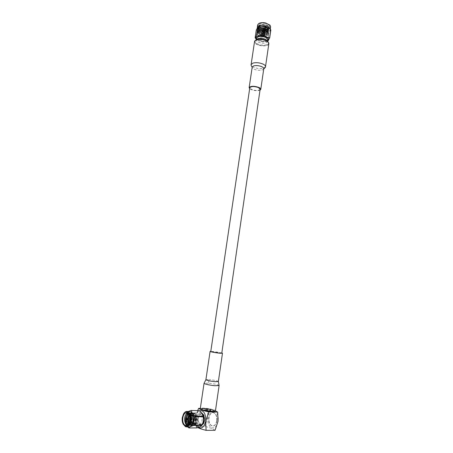 <?xml version="1.0" encoding="UTF-8"?>
<svg xmlns="http://www.w3.org/2000/svg" width="453" height="453" viewBox="0 0 453 453"><rect width="100%" height="100%" fill="white"/><g stroke="black" fill="none" stroke-linecap="round" stroke-linejoin="round"><path stroke-width="0.34" stroke-dasharray="2.27 1.7" d="M260.135 89.252C258.703 90.776 255.82 90.832 251.494 89.434L249.796 87.729M221.783 353.159C220.571 352.627 217.593 352.089 212.853 351.545L210.775 351.534M221.811 352.972L210.804 351.341M203.952 408.357C202.378 408.334 201.551 408.481 201.466 408.799C201.138 409.586 207.91 411.114 211.845 411.131C213.386 411.148 214.19 411.001 214.263 410.69C214.552 409.891 207.876 408.391 203.952 408.357M216.732 420.752C217.015 415.939 215.724 413.204 212.865 412.547C210.781 412.779 209.428 414.54 208.805 417.842C208.505 422.666 209.807 425.407 212.712 426.063C214.773 425.814 216.115 424.042 216.732 420.752M216.913 420.752C217.197 415.939 215.905 413.204 213.046 412.553C210.962 412.779 209.609 414.546 208.986 417.842C208.686 422.672 209.988 425.407 212.893 426.063C214.954 425.814 216.296 424.042 216.913 420.752M216.942 420.763C216.319 424.076 214.971 425.86 212.893 426.114C209.966 425.452 208.652 422.694 208.958 417.83C209.586 414.506 210.951 412.734 213.046 412.502C215.928 413.159 217.225 415.916 216.942 420.763M216.761 420.763C216.138 424.076 214.79 425.86 212.712 426.114C209.784 425.452 208.471 422.694 208.776 417.83C209.405 414.506 210.77 412.728 212.865 412.502C215.747 413.159 217.044 415.911 216.761 420.763M200.322 408.396L207.497 408.538L207.876 417.434C207.423 422.626 208.691 426.075 211.687 427.779C214.864 428.453 216.987 426.256 218.063 421.177C219.835 410.231 209.15 406.607 207.876 417.434L204.886 426.341L195.985 426.369L195.594 417.332C196.183 413.94 197.48 411.737 199.484 410.712M215.05 430.282L211.392 428.283L204.886 426.341M201.494 412.632C199.139 412.253 197.565 413.968 196.772 417.774C196.528 423.266 198.046 425.95 201.313 425.809M202.225 413.657C200.169 413.21 198.782 414.654 198.08 417.989C197.882 422.723 199.195 424.993 202.01 424.806M203.856 422.966L204.637 420.452L203.992 415.509M196.047 418.079C196.54 415.52 197.57 414.155 199.139 413.974C201.308 414.478 202.264 416.601 202.027 420.333C201.54 422.887 200.515 424.257 198.958 424.45C196.766 423.946 195.798 421.822 196.047 418.079M202.434 424.065L201.279 424.45C199.082 423.946 198.114 421.828 198.357 418.096C198.844 415.548 199.875 414.184 201.449 414.002L202.621 414.399M188.029 420.027L188.097 418.227M189.796 420.056L189.847 418.232M189.954 418.21L190.073 418.232C190.634 418.963 190.583 419.574 189.915 420.078L189.915 420.078M189.49 420.073L189.535 418.21M189.915 417.96L190.107 417.983C190.826 418.912 190.758 419.693 189.909 420.327L189.852 420.327M189.864 420.254L190.101 420.333C190.951 419.693 191.019 418.912 190.3 417.989L189.92 418.028M189.711 418.227L189.682 420.078M193.295 423.464C190.402 422.558 191.104 414.552 194.043 414.784L194.575 414.88C197.468 415.707 196.817 423.776 193.867 423.572L193.295 423.464M187.123 425.248L188.108 425.475C189.201 425.424 190.13 424.693 190.894 423.278L191.761 420.503L191.075 414.982L189.139 412.966L191.075 414.982M187.684 424.88C188.946 425.361 190.05 424.767 190.996 423.085L191.806 420.458L191.104 415.044M189.094 414.852L191.115 413.77C195.226 413.47 195.288 424.744 191.409 424.552C187.582 424.852 187.927 413.544 192.168 413.787C196.285 413.481 196.353 424.744 192.474 424.552C188.641 424.852 188.975 413.555 193.227 413.799C197.338 413.498 197.412 424.744 193.533 424.552C191.2 423.878 190.385 421.443 191.07 417.253C189.66 421.692 192.57 426.868 195.271 424.965C198.403 422.938 197.933 413.963 194.428 413.04L193.646 412.904C189.252 412.592 188.131 423.985 192.066 425.305L192.865 425.463C196.947 425.718 197.638 414.184 193.374 413.028L192.599 412.887C188.205 412.575 187.078 423.985 191.007 425.31L191.8 425.469C195.883 425.718 196.579 414.167 192.321 413.011L191.54 412.876C187.151 412.564 186.019 423.985 189.943 425.31L190.741 425.469C194.818 425.724 195.52 414.155 191.262 412.994L190.481 412.859C188.414 413.119 187.083 414.908 186.5 418.215M195.271 424.965L197.327 421.443C197.91 417.23 196.987 414.433 194.564 413.045L193.782 412.904C189.382 412.592 188.267 423.985 192.197 425.305L192.995 425.463C197.083 425.718 197.774 414.184 193.51 413.028L192.729 412.893C188.335 412.581 187.208 423.985 191.138 425.31L191.936 425.469C196.019 425.718 196.715 414.172 192.451 413.011L191.676 412.876C189.575 413.147 188.244 414.965 187.678 418.329M188.595 423.9L190.079 425.31L190.872 425.469C194.954 425.724 195.651 414.155 191.398 413L190.617 412.859C187.548 412.649 185.487 419.121 187.078 422.938M186.432 420.588C186.704 423.04 187.519 424.614 188.878 425.31L189.671 425.469C193.748 425.724 194.456 414.144 190.203 412.983L189.422 412.842C185.039 412.53 183.895 423.985 187.814 425.316L188.607 425.469C192.678 425.724 193.391 414.127 189.139 412.966M188.029 424.586L189.807 425.469C193.884 425.724 194.592 414.144 190.334 412.983L189.558 412.847C187.842 413.006 186.608 414.342 185.849 416.856M185.911 422.655L187.944 425.316L188.737 425.469C192.814 425.724 193.522 414.133 189.269 412.972L187.468 413.051M187.582 419.818L187.661 418.419L187.587 419.823M187.616 420.486L188.131 422.921M183.182 424.15C182.321 422.173 182.061 419.948 182.4 417.473L183.493 414.019M188.867 426.885L187.842 426.686L186.109 425.225C183.975 421.171 184.071 417.128 186.398 413.096L189.212 411.443M199.043 410.514C198.669 411.392 197.112 412.241 194.377 413.068L194.133 413.51C194.932 416.205 194.53 418.889 192.927 421.556L193.023 422.128C195.373 423.997 196.528 425.882 196.477 427.774L196.823 427.909M194.377 413.068L186.568 412.96L188.386 411.432M186.568 412.96L186.325 413.402L194.133 413.51M192.927 421.556L185.09 421.528C184.275 418.815 184.688 416.109 186.325 413.402M185.09 421.528L185.181 422.105L193.023 422.128M187.548 426.89L186.217 425.384L185.181 422.105M201.913 424.954C200.713 426.601 199.382 427.168 197.916 426.658C192.321 424.795 194.626 409.416 200.124 411.766L202.117 413.493M207.497 408.538L215.435 410.882C215.775 409.925 207.882 408.147 203.238 408.108C201.404 408.079 200.424 408.249 200.294 408.612M196.477 427.774L188.601 427.813M187.689 413.181C189.156 412.904 190.362 413.674 191.302 415.486L191.812 416.913L190.175 414.116L188.374 413.77M197.327 421.443C198.448 416.805 195.402 411.794 192.802 414.257C189.552 416.222 190.271 424.869 193.397 424.552C197.281 424.744 197.208 413.493 193.091 413.799C188.844 413.555 188.51 424.852 192.338 424.552C196.217 424.744 196.149 413.481 192.038 413.787C187.791 413.538 187.451 424.852 191.279 424.552C195.158 424.744 195.09 413.464 190.979 413.77L189.043 414.755M187.525 418.481L187.446 419.755M188.68 423.765L190.215 424.552C194.088 424.744 194.031 413.453 189.92 413.759L188.674 414.15M188.278 424.319L189.15 424.557C191.574 423.725 192.463 421.177 191.812 416.913M190.175 414.116C193.431 415.973 192.44 424.767 189.28 424.557L188.318 424.268M188.714 414.212L190.056 413.759C194.161 413.453 194.224 424.744 190.351 424.552L188.737 423.674M192.802 414.257L191.07 417.253M198.482 427.372C196.075 425.248 195.113 421.902 195.594 417.332L197.695 410.492M195.985 426.369L197.825 427.598M209.665 410.877L210.815 410.661C210.186 410.112 208.561 409.75 205.939 409.563L204.773 409.772C205.402 410.322 207.032 410.69 209.665 410.877M209.733 410.39L210.883 410.186C210.26 409.637 208.635 409.269 206.007 409.082L204.847 409.291C205.469 409.84 207.1 410.208 209.733 410.39M268.839 43.737C268.663 46.234 260.9 46.642 256.828 44.4C255.192 43.528 254.422 42.599 254.529 41.625M259.999 90.175C257.457 91.03 254.478 90.821 251.064 89.547L249.654 88.675M256.93 39.139L256.421 39.938C256.336 40.696 256.93 41.416 258.193 42.095C262.808 43.771 265.917 43.596 267.508 41.574L267.276 40.662M255.384 40.459L255.056 41.132C254.96 42.05 255.679 42.916 257.213 43.737C261.024 45.844 268.306 45.459 268.47 43.114L268.357 42.333M256.692 38.069C256.613 38.839 257.202 39.558 258.47 40.243C263.08 41.925 266.183 41.744 267.78 39.711M262.904 33.737L263.318 33.828L263.759 29.756L264.297 30.175L263.686 34.36L264.263 30.249L263.408 30.391L262.689 34.688L263.306 30.374L262.774 29.921L262.151 34.139L262.797 29.881L263.657 29.734L262.904 33.737L263.352 33.788L263.759 29.756M262.983 34.428L262.57 34.337L263.306 30.374M262.355 37.208L261.766 36.784L262.706 36.585L263.295 37.01L262.355 37.208M265.43 29.349L262.802 29.071L259.15 27.276L258.703 26.053C259.416 24.502 261.591 24.02 265.226 24.604C267.944 25.311 269.303 26.319 269.309 27.622L268.584 28.601L269.297 27.701C269.388 26.993 268.799 26.319 267.525 25.679L265.175 24.938L261.579 24.841C259.835 25.119 258.844 25.736 258.606 26.693C258.606 28.075 259.96 29.162 262.672 29.955C266.256 30.645 268.414 30.266 269.133 28.816L267.389 26.812L265.011 26.064L261.387 25.968C259.66 26.246 258.68 26.857 258.442 27.803C258.442 29.185 259.796 30.272 262.508 31.059C266.098 31.75 268.25 31.376 268.974 29.932L267.247 27.944L264.846 27.186L261.188 27.095C259.484 27.373 258.51 27.978 258.278 28.918C258.278 30.294 259.631 31.376 262.344 32.163C265.934 32.859 268.091 32.486 268.81 31.047L267.106 29.077L264.682 28.307L260.996 28.222C259.303 28.499 258.346 29.105 258.114 30.034C258.114 31.404 259.467 32.486 262.185 33.273C265.775 33.964 267.933 33.596 268.646 32.163L266.97 30.209L264.518 29.434L260.798 29.349C259.127 29.626 258.176 30.226 257.95 31.149C257.95 32.514 259.303 33.59 262.021 34.377C265.611 35.068 267.768 34.705 268.487 33.279L266.828 31.342L264.354 30.555L260.605 30.476C258.952 30.759 258.012 31.353 257.785 32.265C257.785 33.624 259.144 34.7 261.857 35.487C265.452 36.178 267.61 35.815 268.323 34.394L268.216 33.777L268.318 34.445L267.542 35.43L266.115 35.889L260.107 35.028L259.241 34.473L258.352 32.848C258.595 29.977 268.431 31.28 267.774 33.675L265.934 34.836L260.345 33.958C259.037 33.262 258.425 32.52 258.516 31.733C258.759 28.85 268.595 30.158 267.933 32.559L266.075 33.732L260.532 32.859C259.207 32.163 258.589 31.416 258.686 30.617C258.929 27.724 268.759 29.032 268.097 31.444L266.211 32.627L260.713 31.761C259.376 31.059 258.759 30.306 258.85 29.502C259.093 26.597 268.923 27.905 268.261 30.328L266.353 31.517L260.9 30.662C259.552 29.96 258.923 29.202 259.014 28.392C259.258 25.476 269.088 26.784 268.419 29.213L266.494 30.413L261.087 29.564C259.722 28.856 259.088 28.097 259.178 27.276C259.359 24.621 268.097 25.374 268.55 27.695L268.176 28.85L265.43 29.349L267.015 29.247L269.275 27.837C269.269 26.631 267.893 25.708 265.158 25.074C261.624 24.541 259.433 25.125 258.589 26.823C258.431 27.678 259.144 28.533 260.73 29.394L262.649 30.091L266.879 30.351L269.116 28.952C269.19 27.82 267.814 26.903 264.994 26.2C261.46 25.662 259.269 26.246 258.425 27.939C258.267 28.782 258.969 29.632 260.543 30.487L262.485 31.195L266.743 31.455L268.952 30.068C269.025 28.935 267.649 28.024 264.829 27.322C261.296 26.789 259.105 27.367 258.255 29.054C258.102 29.887 258.799 30.73 260.356 31.58L262.327 32.299L266.602 32.559L268.793 31.183C268.861 30.057 267.485 29.145 264.665 28.443C261.126 27.91 258.94 28.488 258.091 30.17C257.938 30.997 258.629 31.829 260.169 32.678L262.162 33.409L266.466 33.664L268.629 32.299C268.703 31.178 267.321 30.266 264.501 29.57C260.962 29.037 258.771 29.609 257.927 31.285C257.774 32.101 258.453 32.933 259.982 33.777L261.998 34.513L266.33 34.768L268.465 33.414C268.538 32.299 267.157 31.387 264.331 30.691C260.798 30.158 258.606 30.73 257.763 32.401C257.61 33.211 258.284 34.032 259.79 34.87L261.84 35.623L266.188 35.872L267.542 35.43M265.401 23.392C261.766 22.809 259.592 23.29 258.878 24.853C258.895 26.172 260.26 27.18 262.972 27.882C266.585 28.471 268.754 27.978 269.484 26.416C269.478 25.113 268.119 24.105 265.401 23.392M268.584 28.601C269.767 27.684 269.388 26.693 267.434 25.634L265.141 24.915L261.755 24.813C259.275 25.334 258.527 26.297 259.524 27.695L262.853 29.383L264.626 29.643L268.176 28.85M262.162 35.198C264.699 35.606 266.217 35.283 266.721 34.218C266.715 33.324 265.758 32.633 263.85 32.146C261.307 31.733 259.784 32.061 259.286 33.12C259.297 34.02 260.254 34.711 262.162 35.198M258.788 23.528C257.004 25.379 258.323 26.965 262.757 28.284C268.601 28.969 270.996 27.922 269.954 25.142M270.634 26.778C269.745 28.692 267.094 29.286 262.678 28.567C259.359 27.712 257.689 26.478 257.672 24.864M269.846 28.556L270.198 29.785C269.309 31.676 266.658 32.265 262.242 31.546C258.918 30.696 257.247 29.468 257.23 27.871L257.955 26.801M270.849 29.977C270.469 29.672 269.909 30.645 269.167 32.899L268.816 33.029C266.749 31.789 264.507 31.835 262.094 33.165L261.596 33.058L260.475 40.702L260.968 40.81L262.094 33.165M267.593 41.138C265.854 41.931 263.584 42.05 260.781 41.5L256.46 39.53M268.816 33.029L267.706 40.702C265.271 42.027 263.023 42.061 260.968 40.81M267.706 40.702L268.057 40.577L269.167 32.899M268.414 40.572L268.057 40.577M262.774 29.921L262.242 31.925L262.882 32.452M263.267 30.442L262.598 29.921L261.925 34.088L262.797 29.881M263.657 29.734L263.335 31.636L262.298 31.806M263.335 31.636L262.955 33.635M263.306 30.481L262.536 29.915L263.759 29.649L264.529 30.209L263.306 30.481M266.296 41.115C267.791 41.931 268.487 42.786 268.391 43.675C268.227 46.019 260.945 46.399 257.134 44.298C255.594 43.477 254.875 42.61 254.977 41.693C255.096 39.366 262.485 38.964 266.296 41.115M264.286 30.209L264.235 32.231L263.589 31.693M264.529 30.209L263.867 34.513L264.263 30.249M263.408 30.391L263.142 32.508L264.173 32.339M263.142 32.508L262.927 34.524M268.55 27.695L267.865 29.043M259.241 34.473L258.335 32.973L260.803 31.54L266.324 32.299L267.734 33.952C267.519 36.455 257.791 34.785 258.476 32.01C258.68 31.195 259.518 30.662 260.996 30.413L266.466 31.166L267.893 32.837C267.678 35.351 257.955 33.681 258.64 30.895C258.844 30.074 259.694 29.536 261.188 29.286L266.607 30.04L268.057 31.721C267.842 34.241 258.119 32.576 258.805 29.785C259.014 28.952 259.869 28.409 261.381 28.16L266.749 28.907L268.221 30.606C268 33.137 258.278 31.467 258.974 28.669C259.178 27.826 260.045 27.282 261.568 27.033L266.896 27.775L268.38 29.49C268.165 32.033 258.442 30.362 259.139 27.554C259.348 26.704 260.22 26.161 261.76 25.912L267.038 26.642L268.544 28.375C268.227 29.332 266.919 29.756 264.626 29.643M260.288 31.648L266.579 32.423L268.216 33.777M261.596 33.058C260.073 30.861 258.357 29.938 256.438 30.3L256.285 30.062M260.475 40.702C258.578 41.098 256.851 40.198 255.294 37.995L256.438 30.3M262.632 29.841L263.691 29.666M263.793 29.688L264.456 30.243M264.427 30.289L263.369 30.464M214.371 411.318C215.492 410.339 205.379 408.521 203.737 408.787C202.202 408.708 201.347 408.9 201.183 409.359M212.049 411.381L214.229 410.933C214.512 410.129 207.842 408.629 203.918 408.595C202.344 408.578 201.511 408.725 201.432 409.042L203.391 410.09M191.041 414.84C193.924 415.667 193.261 423.776 190.317 423.566L189.745 423.459C186.863 422.553 187.582 414.506 190.509 414.744L191.041 414.84M189.337 415.39L190.724 415.18C193.629 414.846 192.027 425.52 189.53 423.113L189.144 422.898M219.105 385.548L219.11 385.531C217.95 384.603 214.348 383.799 208.295 383.125L209.309 379.569L205.905 379.699M208.295 383.125L204.048 383.317M187.814 419.925L187.853 418.334M218.369 381.539C217.4 380.797 214.377 380.141 209.309 379.569M263.765 68.794L262.213 70.011C259.592 70.594 256.879 70.306 254.076 69.145C252.746 68.482 252.123 67.797 252.196 67.084M265.509 66.716L263.572 68.25C260.311 68.986 256.942 68.63 253.465 67.174C251.834 66.365 251.053 65.515 251.115 64.626M264.354 28.709C261.811 28.301 260.288 28.63 259.79 29.705C259.801 30.617 260.758 31.314 262.661 31.801C265.192 32.214 266.715 31.88 267.219 30.804C267.213 29.904 266.256 29.207 264.354 28.709M264.337 28.601C262.751 28.171 261.347 28.403 260.107 29.309C260.22 30.504 261.098 31.24 262.74 31.517C264.292 31.942 265.696 31.71 266.947 30.821C266.862 29.626 265.996 28.884 264.337 28.601M214.263 410.69L213.267 410.424C210.543 409.506 207.378 408.963 203.771 408.793L201.466 408.799M193.867 423.572L190.317 423.566L189.065 423.068M203.963 422.751L203.748 423.21M199.139 413.974L201.449 414.002M189.263 415.22L190.509 414.744L194.043 414.784M188.108 425.475L186.172 425.475M188.493 412.83L186.472 412.802M186.398 413.096L186.795 412.564M187.78 418.368L187.74 419.891M198.958 424.45L201.279 424.45M204.071 415.673L203.918 415.322M210.883 410.186L210.815 410.661M204.847 409.291L204.773 409.772M259.286 33.12L259.79 29.705C260.413 28.488 261.93 28.114 264.354 28.579C266.591 29.343 267.547 30.085 267.219 30.804L266.721 34.218M267.576 41.115L267.508 41.574M261.766 36.784L261.925 34.088M262.525 31.619L262.768 29.949M258.703 26.053L258.878 24.853M269.309 27.622L269.484 26.416M259.524 27.695L259.15 27.276M270.288 29.162L270.198 29.785M262.536 29.915L262.242 31.925M262.157 32.486L261.925 34.071M268.47 43.114L268.391 43.675M255.056 41.132L254.977 41.693M264.144 32.865L263.923 34.366M260.73 29.394L261.087 29.564M266.879 30.351L266.494 30.413M260.543 30.487L260.9 30.662M266.743 31.455L266.353 31.517M260.356 31.585L260.713 31.761M266.602 32.559L266.211 32.627M260.169 32.678L260.532 32.859M266.466 33.664L266.075 33.732M259.982 33.777L260.345 33.958M266.33 34.768L265.934 34.836M259.79 34.87L260.107 35.028M258.85 29.502L258.805 29.785M260.996 30.413L260.605 30.476M266.466 31.166L266.828 31.342M261.188 29.286L260.798 29.349M266.607 30.04L266.97 30.209M261.381 28.16L260.996 28.222M266.749 28.907L267.106 29.077M261.568 27.033L261.188 27.095M266.896 27.775L267.247 27.944M261.76 25.912L261.387 25.968M267.038 26.642L267.389 26.812M257.293 27.418L257.23 27.871M264.467 30.198L264.235 32.214M263.295 37.01L263.686 34.36M264.042 31.897L264.297 30.175M256.483 39.507L256.421 39.938"/><path stroke-width="0.68" d="M258.476 87.571L260.135 89.252L221.783 353.159L219.756 353.147C214.982 352.598 211.987 352.06 210.775 351.534L249.796 87.729C251.234 86.206 254.122 86.149 258.476 87.571M210.804 351.341L210.09 351.432C209.841 351.732 216.432 352.927 220.192 353.249L222.474 353.261L221.811 352.972M201.313 425.809L203.674 423.368L204.473 420.667L203.799 415.05L201.494 412.632M202.01 424.806L203.856 422.966M202.621 414.399C204.048 415.633 204.626 417.615 204.348 420.344L202.434 424.065M186.993 419.546L187.117 418.702L186.993 419.546M187.004 418.708L188.346 418.221C188.907 418.951 188.856 419.569 188.188 420.067L188.029 420.027M189.847 418.232L188.233 418.198M189.852 420.327L189.49 420.073M189.535 418.21L189.915 417.96M185.345 425.316L186.172 425.475C190.373 425.769 191.319 414.099 187.214 412.943L186.472 412.802C182.304 412.457 181.24 423.985 185.345 425.316M187.678 418.329L189.094 414.852M187.587 419.823L187.616 420.486M188.131 422.921L188.595 423.9M186.5 418.215L186.432 420.588M187.078 422.938L188.029 424.586M185.849 416.856L185.911 422.655M187.468 413.051L186.41 413.81C183.714 416.415 184.167 424.059 187.123 425.248M182.293 417.575L183.391 414.212C186.104 408.833 191.562 413.765 190.339 420.69C188.573 426.726 186.172 427.853 183.142 424.07C182.242 422.19 181.959 420.022 182.293 417.575M183.493 414.019L183.573 413.872C184.507 412.264 185.617 411.443 186.908 411.409L187.808 411.573C190.368 412.994 191.432 416.075 191.013 420.803C190.288 424.574 188.799 426.607 186.551 426.89L185.526 426.698L183.182 424.15M186.908 411.409L190.113 411.613C195.135 413 194.014 427.23 188.867 426.885L186.551 426.89M187.548 426.89L188.941 427.949L196.823 427.909C199.354 427.173 200.894 426.415 201.443 425.644L201.817 424.993C203.431 422.253 203.833 419.518 203.029 416.794L202.015 413.329L199.388 410.639L191.562 410.503C191.489 412.343 192.655 414.218 195.062 416.137L202.927 416.216M188.386 411.432L191.223 410.378M200.294 408.612L200.288 408.629C199.898 409.557 207.921 411.375 212.582 411.392C214.399 411.409 215.351 411.233 215.441 410.865L217.678 412.094L208.776 411.958C203.42 410.707 200.045 409.506 198.663 408.363L200.322 408.396M202.117 413.493C204.06 417.298 203.992 421.12 201.913 424.954L201.477 425.594M201.568 425.441L193.674 425.452C190.855 426.29 189.275 427.122 188.941 427.949M203.029 416.794L195.158 416.72C193.516 419.461 193.103 422.219 193.924 425.005L201.817 424.993M199.388 410.639L191.562 410.503M193.674 425.452L193.924 425.005M195.158 416.72L195.062 416.137M186.41 413.81L187.689 413.181M188.374 413.77C184.864 414.54 184.456 423.736 187.684 424.88M189.043 414.755L187.525 418.481M187.446 419.755L188.68 423.765M188.674 414.15C185.843 415.741 185.673 423.074 188.278 424.319M188.318 424.268C185.826 422.904 186.013 415.877 188.714 414.212M188.737 423.674L187.582 419.818M188.188 420.067L189.796 420.056M203.992 415.509L202.225 413.657M199.484 410.712C203.856 410.18 205.922 413.651 205.69 421.126C204.343 426.93 201.942 429.008 198.482 427.372M197.825 427.598C199.711 428.544 202.463 429.461 206.087 430.35L205.69 421.126L208.776 411.958M197.695 410.492L198.663 408.363M206.087 430.35L215.05 430.282L218.063 421.177L217.678 412.094M251.115 64.626L254.529 41.625C254.654 39.139 262.542 38.715 266.607 41.008C268.204 41.88 268.946 42.786 268.839 43.737L265.509 66.716C265.951 66.902 263.946 68.981 263.765 68.777M249.654 88.675L249.15 87.627C250.764 85.911 254.02 85.855 258.918 87.452C260.226 88.069 260.849 88.703 260.781 89.343L259.999 90.175M268.153 41.97L265.781 39.439C262.259 37.984 259.314 37.882 256.93 39.139L255.384 40.459M268.357 42.333L266.381 40.549C262.117 38.782 258.55 38.664 255.673 40.175M267.576 41.115L267.78 39.711L266.053 37.565C261.415 35.861 258.295 36.03 256.692 38.069L256.483 39.507M269.954 25.142L265.628 22.978C262.819 22.424 260.577 22.582 258.912 23.454L258.788 23.528M257.293 27.418L257.672 24.864L258.703 23.579C260.424 22.678 262.74 22.514 265.645 23.086L270.067 25.26L270.634 26.778L270.288 29.162M257.547 27.106L258.176 26.965L257.021 34.751L256.675 34.875C255.962 37.152 255.452 38.114 255.141 37.758L256.285 30.062L257.955 26.801C259.614 25.742 262.032 25.515 265.203 26.121C267.463 26.659 269.014 27.469 269.846 28.556L270.503 29.456M256.46 39.53L256.047 39.054C255.373 36.472 257.927 35.544 263.72 36.268C268.119 37.537 269.569 39.06 268.085 40.832L269.728 37.735L270.849 29.977L270.6 29.592C269.105 27.457 267.412 26.563 265.526 26.914L265.016 26.801C262.927 25.549 260.645 25.606 258.176 26.965M268.085 40.832L267.593 41.138M269.728 37.735L270.707 29.739M257.021 34.751C259.099 36.019 261.381 35.974 263.873 34.615L264.382 34.722C265.928 36.965 267.666 37.893 269.58 37.503M263.873 34.615L265.016 26.801M256.675 34.875L257.825 27.101M265.526 26.914L264.382 34.722M201.183 409.359C201.715 410.509 210.452 411.862 211.919 411.669L214.371 411.318M203.391 410.09L212.049 411.381M205.905 379.699C206.857 380.435 209.892 381.098 215.011 381.675L218.369 381.539L219.11 385.531L214.932 385.724C208.81 385.039 205.186 384.235 204.048 383.312L205.905 379.699L210.09 351.432M189.144 422.898L187.814 419.925M187.853 418.334L189.337 415.39M252.191 67.101C252.01 67.31 250.634 64.7 251.121 64.592L252.967 63.086C256.273 62.31 259.694 62.673 263.238 64.173C264.852 64.994 265.605 65.844 265.509 66.716M252.202 67.027L253.686 65.883C256.336 65.272 259.088 65.566 261.93 66.761C263.227 67.418 263.839 68.097 263.765 68.794L260.781 89.343M186.981 419.54L188.057 420.039M183.391 414.212L183.573 413.872M204.048 383.317L200.288 408.629M219.105 385.548L215.441 410.865M183.142 424.07L183.312 424.416M189.263 415.22L187.78 418.368M187.74 419.891L189.065 423.068M222.474 353.261L218.369 381.539M256.047 39.054L255.243 37.922M249.15 87.627L252.196 67.084"/></g></svg>
